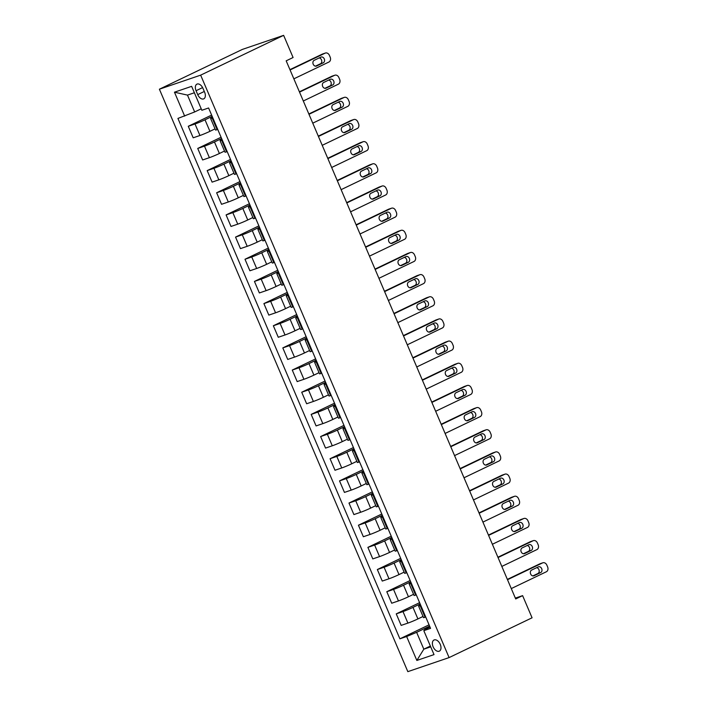 <?xml version="1.0" encoding="UTF-8"?>
<svg xmlns="http://www.w3.org/2000/svg" width="707" height="707" viewBox="0 0 707 707"><rect width="100%" height="100%" fill="white"/><g stroke="black" fill="none" stroke-linecap="round" stroke-linejoin="round"><path stroke-width="1.06" d="M440.249 644.36A6.177 3.756 -115.6 0 0 434.01 640.003A6.177 3.756 -115.6 0 0 433.117 646.79A6.177 3.756 -115.6 0 0 439.356 651.147A6.177 3.756 -115.6 0 0 440.249 644.36M159.393 89.206L407.833 671.65L449.095 657.59L200.655 75.145L159.393 89.206L242.377 49.41L283.631 35.35L200.655 75.145M283.631 35.35L293.087 57.514L286.176 60.829L515.703 598.953L522.614 595.639L515.341 598.113M196.06 90.717L197.721 94.623A5.983 3.632 -115.6 0 0 203.766 98.839A5.983 3.632 -115.6 0 0 204.641 92.264L202.971 88.366A5.983 3.632 -115.6 0 0 196.926 84.142A5.983 3.632 -115.6 0 0 196.06 90.717L202.6 87.588M194.381 92.758L187.479 95.109L194.664 111.953L177.925 118.422L399.897 638.819L429.052 624.838M184.677 116.125L174.461 92.193L191.641 86.342L201.849 110.274L208.592 107.977L430.563 628.364L423.811 630.671L434.018 654.602L416.847 660.453L406.64 636.521L399.897 638.819M522.614 595.639L532.071 617.794L449.095 657.59M423.811 630.671L424.88 629.53L430.006 627.074M430.369 646.048L423.82 649.185L430.713 646.843M201.221 108.807L194.664 111.953M212.171 116.372L205.012 119.81A7.724 0.442 156.9 0 1 195.017 123.981L188.274 126.279L211.623 115.082M215.043 128.877L209.926 131.334A7.724 0.442 156.9 0 1 199.94 135.505L193.188 137.803L188.274 126.279M221.627 138.537L214.468 141.966A7.724 0.442 156.9 0 1 204.473 146.146L197.73 148.443L221.079 137.246M224.499 151.042L219.382 153.499A7.724 0.442 156.9 0 1 209.387 157.67L202.644 159.968L197.73 148.443M231.083 160.701L223.916 164.13A7.724 0.442 156.9 0 1 213.929 168.31L207.178 170.608L230.535 159.411M233.955 173.206L228.838 175.654A7.724 0.442 156.9 0 1 218.843 179.834L212.1 182.132L207.178 170.608M240.539 182.866L233.372 186.295A7.724 0.442 156.9 0 1 223.385 190.466L216.634 192.764L239.982 181.566M243.402 195.371L238.286 197.819A7.724 0.442 156.9 0 1 228.299 201.99L221.547 204.296L216.634 192.764M249.986 205.021L242.828 208.459A7.724 0.442 156.9 0 1 232.833 212.63L226.09 214.928L249.438 203.731M252.859 217.526L247.742 219.983A7.724 0.442 156.9 0 1 237.746 224.154L231.003 226.452L226.09 214.928M259.442 227.186L252.284 230.623A7.724 0.442 156.9 0 1 242.289 234.795L235.546 237.092L258.895 225.895M262.315 239.691L257.198 242.148A7.724 0.442 156.9 0 1 247.203 246.319L240.46 248.617L235.546 237.092M268.899 249.35L261.731 252.788A7.724 0.442 156.9 0 1 251.745 256.959L244.993 259.257L268.342 248.06M271.762 261.855L266.645 264.312A7.724 0.442 156.9 0 1 256.659 268.483L249.907 270.781L244.993 259.257M278.346 271.515L271.188 274.952A7.724 0.442 156.9 0 1 261.192 279.124L254.449 281.421L277.798 270.224M281.218 284.02L276.101 286.476A7.724 0.442 156.9 0 1 266.115 290.648L259.363 292.945L254.449 281.421M287.802 293.679L280.644 297.108A7.724 0.442 156.9 0 1 270.648 301.288L263.905 303.586L287.254 292.389M290.674 306.184L285.557 308.641A7.724 0.442 156.9 0 1 275.562 312.812L268.819 315.11L263.905 303.586M297.258 315.843L290.091 319.272A7.724 0.442 156.9 0 1 280.105 323.444L273.353 325.75L296.701 314.553M300.13 328.348L295.013 330.796A7.724 0.442 156.9 0 1 285.018 334.977L278.275 337.274L273.353 325.75M306.705 338.008L299.547 341.437A7.724 0.442 156.9 0 1 289.552 345.608L282.809 347.906L306.158 336.709M309.578 350.513L304.461 352.961A7.724 0.442 156.9 0 1 294.474 357.132L287.722 359.439L282.809 347.906M316.162 360.163L309.003 363.601A7.724 0.442 156.9 0 1 299.008 367.773L292.265 370.07L315.614 358.873M319.034 372.669L313.917 375.125A7.724 0.442 156.9 0 1 303.922 379.297L297.179 381.594L292.265 370.07M325.618 382.328L318.45 385.766A7.724 0.442 156.9 0 1 308.464 389.937L301.712 392.235L325.061 381.038M328.49 394.833L323.373 397.29A7.724 0.442 156.9 0 1 313.378 401.461L306.635 403.759L301.712 392.235M335.065 404.492L327.907 407.93A7.724 0.442 156.9 0 1 317.911 412.101L311.168 414.399L334.517 403.202M337.937 416.997L332.82 419.454A7.724 0.442 156.9 0 1 322.834 423.626L316.082 425.923L311.168 414.399M344.521 426.657L337.363 430.095A7.724 0.442 156.9 0 1 327.368 434.266L320.625 436.564L343.973 425.367M347.393 439.162L342.276 441.619A7.724 0.442 156.9 0 1 332.281 445.79L325.538 448.088L320.625 436.564M353.977 448.821L346.81 452.25A7.724 0.442 156.9 0 1 336.824 456.43L330.072 458.728L353.429 447.531M356.849 461.326L351.733 463.783A7.724 0.442 156.9 0 1 341.737 467.954L334.994 470.252L330.072 458.728M363.433 470.986L356.266 474.415A7.724 0.442 156.9 0 1 346.271 478.586L339.528 480.893L362.877 469.695M366.297 483.491L361.18 485.939A7.724 0.442 156.9 0 1 351.193 490.119L344.442 492.417L339.528 480.893M372.881 493.15L365.722 496.579A7.724 0.442 156.9 0 1 355.727 500.75L348.984 503.048L372.333 491.851M375.753 505.655L370.636 508.103A7.724 0.442 156.9 0 1 360.641 512.275L353.898 514.581L348.984 503.048M382.337 515.306L375.178 518.744A7.724 0.442 156.9 0 1 365.183 522.915L358.431 525.213L381.789 514.016M385.209 527.811L380.092 530.268A7.724 0.442 156.9 0 1 370.097 534.439L363.354 536.737L358.431 525.213M391.793 537.47L384.626 540.908A7.724 0.442 156.9 0 1 374.639 545.079L367.887 547.377L391.236 536.18M394.656 549.975L389.539 552.432A7.724 0.442 156.9 0 1 379.553 556.603L372.801 558.901L367.887 547.377M401.24 559.635L394.082 563.072A7.724 0.442 156.9 0 1 384.087 567.244L377.344 569.542L400.692 558.344M404.112 572.14L398.995 574.597A7.724 0.442 156.9 0 1 389 578.768L382.257 581.066L377.344 569.542M410.696 581.799L403.538 585.237A7.724 0.442 156.9 0 1 393.543 589.408L386.8 591.706L410.148 580.509M413.568 594.304L408.452 596.761A7.724 0.442 156.9 0 1 398.456 600.932L391.713 603.23L386.8 591.706M420.152 603.964L412.985 607.393A7.724 0.442 156.9 0 1 402.999 611.573L396.247 613.87L419.596 602.673M423.025 616.469L417.908 618.925A7.724 0.442 156.9 0 1 407.912 623.097L401.161 625.395L396.247 613.87M429.6 626.128L416.635 632.341L423.82 649.185L416.847 660.453M212.834 117.91L212.197 118.131A7.724 0.442 156.9 0 1 210.624 118.502A7.724 0.442 156.9 0 1 212.586 117.327M217.747 129.434L217.111 129.655A7.724 0.442 156.9 0 1 215.538 130.026L210.624 118.502M222.281 140.074L221.645 140.295A7.724 0.442 156.9 0 1 220.071 140.666A7.724 0.442 156.9 0 1 222.033 139.491M227.203 151.598L226.567 151.819A7.724 0.442 156.9 0 1 224.994 152.191L220.071 140.666M231.737 162.239L231.101 162.451A7.724 0.442 156.9 0 1 229.528 162.831A7.724 0.442 156.9 0 1 231.489 161.656M236.651 173.763L236.014 173.975A7.724 0.442 156.9 0 1 234.441 174.355L229.528 162.831M241.193 184.403L240.557 184.615A7.724 0.442 156.9 0 1 238.984 184.995A7.724 0.442 156.9 0 1 240.946 183.82M246.107 195.927L245.47 196.139A7.724 0.442 156.9 0 1 243.897 196.519L238.984 184.995M250.649 206.559L250.004 206.78A7.724 0.442 156.9 0 1 248.431 207.16A7.724 0.442 156.9 0 1 250.393 205.984M255.563 218.092L254.927 218.304A7.724 0.442 156.9 0 1 253.353 218.684L248.431 207.16M260.096 228.723L259.46 228.944A7.724 0.442 156.9 0 1 257.887 229.324A7.724 0.442 156.9 0 1 259.849 228.14M265.01 240.247L264.374 240.468A7.724 0.442 156.9 0 1 262.801 240.848L257.887 229.324M269.553 250.888L268.916 251.109A7.724 0.442 156.9 0 1 267.343 251.48A7.724 0.442 156.9 0 1 269.305 250.305M274.466 262.412L273.83 262.633A7.724 0.442 156.9 0 1 272.257 263.013L267.343 251.48M279.009 273.052L278.364 273.273A7.724 0.442 156.9 0 1 276.799 273.644A7.724 0.442 156.9 0 1 278.752 272.469M283.922 284.576L283.286 284.797A7.724 0.442 156.9 0 1 281.713 285.168L276.799 273.644M288.456 295.217L287.82 295.429A7.724 0.442 156.9 0 1 286.247 295.809A7.724 0.442 156.9 0 1 288.209 294.633M293.378 306.741L292.733 306.962A7.724 0.442 156.9 0 1 291.16 307.333L286.247 295.809M297.912 317.381L297.276 317.593A7.724 0.442 156.9 0 1 295.703 317.973A7.724 0.442 156.9 0 1 297.665 316.798M302.826 328.905L302.189 329.117A7.724 0.442 156.9 0 1 300.616 329.497L295.703 317.973M307.368 339.546L306.723 339.758A7.724 0.442 156.9 0 1 305.159 340.138A7.724 0.442 156.9 0 1 307.121 338.962M312.282 351.07L311.646 351.282A7.724 0.442 156.9 0 1 310.073 351.662L305.159 340.138M316.816 361.701L316.179 361.922A7.724 0.442 156.9 0 1 314.606 362.302A7.724 0.442 156.9 0 1 316.568 361.118M321.738 373.234L321.093 373.446A7.724 0.442 156.9 0 1 319.529 373.826L314.606 362.302M326.272 383.866L325.635 384.087A7.724 0.442 156.9 0 1 324.062 384.467A7.724 0.442 156.9 0 1 326.024 383.282M331.185 395.39L330.549 395.611A7.724 0.442 156.9 0 1 328.976 395.991L324.062 384.467M335.728 406.03L335.091 406.251A7.724 0.442 156.9 0 1 333.518 406.622A7.724 0.442 156.9 0 1 335.48 405.447M340.641 417.554L340.005 417.775A7.724 0.442 156.9 0 1 338.432 418.155L333.518 406.622M345.175 428.195L344.539 428.415A7.724 0.442 156.9 0 1 342.966 428.787A7.724 0.442 156.9 0 1 344.928 427.611M350.098 439.719L349.452 439.94A7.724 0.442 156.9 0 1 347.888 440.311L342.966 428.787M354.631 450.359L353.995 450.571A7.724 0.442 156.9 0 1 352.422 450.951A7.724 0.442 156.9 0 1 354.384 449.776M359.545 461.883L358.909 462.104A7.724 0.442 156.9 0 1 357.335 462.475L352.422 450.951M364.087 472.523L363.451 472.736A7.724 0.442 156.9 0 1 361.878 473.116A7.724 0.442 156.9 0 1 363.84 471.94M369.001 484.048L368.365 484.26A7.724 0.442 156.9 0 1 366.792 484.64L361.878 473.116M373.535 494.688L372.898 494.9A7.724 0.442 156.9 0 1 371.325 495.28A7.724 0.442 156.9 0 1 373.287 494.105M378.457 506.212L377.821 506.424A7.724 0.442 156.9 0 1 376.248 506.804L371.325 495.28M382.991 516.844L382.354 517.064A7.724 0.442 156.9 0 1 380.781 517.444A7.724 0.442 156.9 0 1 382.743 516.26M387.904 528.376L387.268 528.589A7.724 0.442 156.9 0 1 385.695 528.969L380.781 517.444M392.447 539.008L391.811 539.229A7.724 0.442 156.9 0 1 390.237 539.609A7.724 0.442 156.9 0 1 392.199 538.425M397.361 550.532L396.724 550.753A7.724 0.442 156.9 0 1 395.151 551.133L390.237 539.609M401.903 561.172L401.258 561.393A7.724 0.442 156.9 0 1 399.694 561.765A7.724 0.442 156.9 0 1 401.647 560.589M406.817 572.697L406.18 572.917A7.724 0.442 156.9 0 1 404.607 573.297L399.694 561.765M411.35 583.337L410.714 583.558A7.724 0.442 156.9 0 1 409.141 583.929A7.724 0.442 156.9 0 1 411.103 582.754M416.264 594.861L415.628 595.082A7.724 0.442 156.9 0 1 414.055 595.453L409.141 583.929M420.806 605.501L420.17 605.713A7.724 0.442 156.9 0 1 418.597 606.093A7.724 0.442 156.9 0 1 420.559 604.918M406.64 636.521L416.635 632.341M425.72 617.025L425.084 617.246A7.724 0.442 156.9 0 1 423.511 617.618L418.597 606.093M187.479 95.109L174.461 92.193M290.073 69.966L325.14 53.149A3.862 3.058 71.2 0 1 325.406 53.043A3.862 3.058 71.2 0 1 329.418 55.376L330.178 57.143A3.862 3.058 71.2 0 1 328.923 62.022L293.856 78.839M322.896 53.918A3.862 3.058 -108.8 0 0 322.622 53.997A3.862 3.058 -108.8 0 0 322.357 54.103L289.932 69.648M320.845 57.134A3.093 2.448 -108.8 0 1 321.058 57.046A3.093 2.448 -108.8 0 1 324.319 59.043A3.093 2.448 -108.8 0 1 323.258 62.808L316.621 65.99A3.093 2.448 -108.8 0 1 316.409 66.078A3.093 2.448 -108.8 0 1 313.148 64.081A3.093 2.448 -108.8 0 1 314.2 60.316L320.845 57.134M319.211 57.921A3.093 2.448 -108.8 0 1 321.703 60.563A3.093 2.448 -108.8 0 1 320.474 63.763L315.463 66.166M299.521 92.131L334.597 75.313A3.862 3.058 71.2 0 1 334.862 75.207A3.862 3.058 71.2 0 1 338.874 77.531L339.625 79.308A3.862 3.058 71.2 0 1 338.379 84.177L303.303 100.995M332.352 76.082A3.862 3.058 -108.8 0 0 332.069 76.153A3.862 3.058 -108.8 0 0 331.804 76.268L299.388 91.813M330.293 79.299A3.093 2.448 -108.8 0 1 330.505 79.211A3.093 2.448 -108.8 0 1 333.775 81.208A3.093 2.448 -108.8 0 1 332.714 84.973L326.077 88.154A3.093 2.448 -108.8 0 1 325.865 88.242A3.093 2.448 -108.8 0 1 322.604 86.245A3.093 2.448 -108.8 0 1 323.656 82.48L330.293 79.299M328.667 80.077A3.093 2.448 -108.8 0 1 331.159 82.728A3.093 2.448 -108.8 0 1 329.93 85.927L324.92 88.322M308.977 114.295L344.044 97.478A3.862 3.058 71.2 0 1 344.318 97.372A3.862 3.058 71.2 0 1 348.321 99.696L349.081 101.472A3.862 3.058 71.2 0 1 347.826 106.342L312.759 123.159M341.808 98.246A3.862 3.058 -108.8 0 0 341.525 98.317A3.862 3.058 -108.8 0 0 341.26 98.432L308.844 113.977M339.749 101.463A3.093 2.448 -108.8 0 1 339.961 101.375A3.093 2.448 -108.8 0 1 343.222 103.372A3.093 2.448 -108.8 0 1 342.17 107.137L335.533 110.319A3.093 2.448 -108.8 0 1 335.321 110.407A3.093 2.448 -108.8 0 1 332.051 108.41A3.093 2.448 -108.8 0 1 333.112 104.645L339.749 101.463M338.123 102.241A3.093 2.448 -108.8 0 1 340.606 104.892A3.093 2.448 -108.8 0 1 339.378 108.083L334.367 110.486M318.433 136.46L353.5 119.642A3.862 3.058 71.2 0 1 353.765 119.536A3.862 3.058 71.2 0 1 357.777 121.86L358.537 123.637A3.862 3.058 71.2 0 1 357.282 128.506L322.215 145.324M351.255 120.402A3.862 3.058 -108.8 0 0 350.981 120.482A3.862 3.058 -108.8 0 0 350.716 120.597L318.291 136.142M349.205 123.628A3.093 2.448 -108.8 0 1 349.417 123.539A3.093 2.448 -108.8 0 1 352.678 125.537A3.093 2.448 -108.8 0 1 351.626 129.301L344.981 132.483A3.093 2.448 -108.8 0 1 344.769 132.571A3.093 2.448 -108.8 0 1 341.508 130.574A3.093 2.448 -108.8 0 1 342.568 126.809L349.205 123.628M347.57 124.405A3.093 2.448 -108.8 0 1 350.062 127.057A3.093 2.448 -108.8 0 1 348.834 130.247L343.823 132.651M327.88 158.624L362.956 141.807A3.862 3.058 71.2 0 1 363.221 141.7A3.862 3.058 71.2 0 1 367.233 144.025L367.985 145.801A3.862 3.058 71.2 0 1 366.739 150.671L331.663 167.488M360.711 142.567A3.862 3.058 -108.8 0 0 360.429 142.646A3.862 3.058 -108.8 0 0 360.163 142.752L327.748 158.306M358.652 145.792A3.093 2.448 -108.8 0 1 358.873 145.704A3.093 2.448 -108.8 0 1 362.134 147.701A3.093 2.448 -108.8 0 1 361.074 151.466L354.437 154.647A3.093 2.448 -108.8 0 1 354.225 154.736A3.093 2.448 -108.8 0 1 350.964 152.739A3.093 2.448 -108.8 0 1 352.015 148.974L358.652 145.792M357.026 146.57A3.093 2.448 -108.8 0 1 359.518 149.221A3.093 2.448 -108.8 0 1 358.29 152.412L353.279 154.815M337.336 180.789L372.403 163.971A3.862 3.058 71.2 0 1 372.677 163.856A3.862 3.058 71.2 0 1 376.69 166.189L377.441 167.966A3.862 3.058 71.2 0 1 376.186 172.835L341.119 189.653M370.168 164.731A3.862 3.058 -108.8 0 0 369.885 164.811A3.862 3.058 -108.8 0 0 369.62 164.917L337.204 180.462M368.108 167.948A3.093 2.448 -108.8 0 1 368.32 167.868A3.093 2.448 -108.8 0 1 371.59 169.866A3.093 2.448 -108.8 0 1 370.53 173.622L363.893 176.812A3.093 2.448 -108.8 0 1 363.681 176.9A3.093 2.448 -108.8 0 1 360.411 174.894A3.093 2.448 -108.8 0 1 361.471 171.138L368.108 167.948M366.482 168.734A3.093 2.448 -108.8 0 1 368.966 171.386A3.093 2.448 -108.8 0 1 367.737 174.576L362.735 176.98M346.792 202.953L381.86 186.135A3.862 3.058 71.2 0 1 382.125 186.021A3.862 3.058 71.2 0 1 386.137 188.354L386.897 190.121A3.862 3.058 71.2 0 1 385.642 194.999L350.575 211.817M379.615 186.895A3.862 3.058 -108.8 0 0 379.341 186.975A3.862 3.058 -108.8 0 0 379.076 187.081L346.651 202.626M377.565 190.112A3.093 2.448 -108.8 0 1 377.777 190.024A3.093 2.448 -108.8 0 1 381.038 192.021A3.093 2.448 -108.8 0 1 379.986 195.786L373.34 198.976A3.093 2.448 -108.8 0 1 373.128 199.056A3.093 2.448 -108.8 0 1 369.867 197.059A3.093 2.448 -108.8 0 1 370.928 193.303L377.565 190.112M375.938 190.899A3.093 2.448 -108.8 0 1 378.422 193.55A3.093 2.448 -108.8 0 1 377.193 196.74L372.182 199.144M356.248 225.109L391.316 208.291A3.862 3.058 71.2 0 1 391.581 208.185A3.862 3.058 71.2 0 1 395.593 210.518L396.344 212.286A3.862 3.058 71.2 0 1 395.098 217.164L360.022 233.982M389.071 209.06A3.862 3.058 -108.8 0 0 388.797 209.139A3.862 3.058 -108.8 0 0 388.523 209.245L356.107 224.791M387.012 212.277A3.093 2.448 -108.8 0 1 387.233 212.188A3.093 2.448 -108.8 0 1 390.494 214.186A3.093 2.448 -108.8 0 1 389.433 217.95L382.796 221.132A3.093 2.448 -108.8 0 1 382.584 221.22A3.093 2.448 -108.8 0 1 379.323 219.223A3.093 2.448 -108.8 0 1 380.375 215.458L387.012 212.277M385.386 213.054A3.093 2.448 -108.8 0 1 387.878 215.706A3.093 2.448 -108.8 0 1 386.649 218.905L381.639 221.309M365.696 247.273L400.763 230.455A3.862 3.058 71.2 0 1 401.037 230.349A3.862 3.058 71.2 0 1 405.049 232.674L405.8 234.45A3.862 3.058 71.2 0 1 404.545 239.32L369.478 256.137M398.527 231.224A3.862 3.058 -108.8 0 0 398.244 231.295A3.862 3.058 -108.8 0 0 397.979 231.41L365.563 246.955M396.468 234.441A3.093 2.448 -108.8 0 1 396.68 234.353A3.093 2.448 -108.8 0 1 399.95 236.35A3.093 2.448 -108.8 0 1 398.889 240.115L392.252 243.296A3.093 2.448 -108.8 0 1 392.04 243.385A3.093 2.448 -108.8 0 1 388.77 241.387A3.093 2.448 -108.8 0 1 389.831 237.623L396.468 234.441M394.842 235.219A3.093 2.448 -108.8 0 1 397.325 237.87A3.093 2.448 -108.8 0 1 396.106 241.069L391.095 243.464M375.152 269.438L410.219 252.62A3.862 3.058 71.2 0 1 410.484 252.514A3.862 3.058 71.2 0 1 414.496 254.838L415.256 256.614A3.862 3.058 71.2 0 1 414.002 261.484L378.934 278.302M407.974 253.389A3.862 3.058 -108.8 0 0 407.7 253.46A3.862 3.058 -108.8 0 0 407.435 253.574L375.01 269.12M405.924 256.606A3.093 2.448 -108.8 0 1 406.136 256.517A3.093 2.448 -108.8 0 1 409.397 258.515A3.093 2.448 -108.8 0 1 408.346 262.279L401.709 265.461A3.093 2.448 -108.8 0 1 401.488 265.549A3.093 2.448 -108.8 0 1 398.227 263.552A3.093 2.448 -108.8 0 1 399.287 259.787L405.924 256.606M404.298 257.383A3.093 2.448 -108.8 0 1 406.781 260.035A3.093 2.448 -108.8 0 1 405.553 263.225L400.542 265.629M384.608 291.602L419.675 274.784A3.862 3.058 71.2 0 1 419.94 274.678A3.862 3.058 71.2 0 1 423.953 277.003L424.713 278.779A3.862 3.058 71.2 0 1 423.458 283.648L388.39 300.466M417.43 275.544A3.862 3.058 -108.8 0 0 417.157 275.624A3.862 3.058 -108.8 0 0 416.883 275.73L384.467 291.284M415.38 278.77A3.093 2.448 -108.8 0 1 415.592 278.682A3.093 2.448 -108.8 0 1 418.853 280.679A3.093 2.448 -108.8 0 1 417.793 284.444L411.156 287.625A3.093 2.448 -108.8 0 1 410.944 287.714A3.093 2.448 -108.8 0 1 407.683 285.716A3.093 2.448 -108.8 0 1 408.734 281.952L415.38 278.77M413.745 279.548A3.093 2.448 -108.8 0 1 416.237 282.199A3.093 2.448 -108.8 0 1 415.009 285.389L409.998 287.793M394.055 313.767L429.131 296.949A3.862 3.058 71.2 0 1 429.396 296.843A3.862 3.058 71.2 0 1 433.409 299.167L434.16 300.943A3.862 3.058 71.2 0 1 432.905 305.813L397.838 322.631M426.887 297.709A3.862 3.058 -108.8 0 0 426.604 297.788A3.862 3.058 -108.8 0 0 426.339 297.894L393.923 313.448M424.827 300.935A3.093 2.448 -108.8 0 1 425.04 300.846A3.093 2.448 -108.8 0 1 428.309 302.843A3.093 2.448 -108.8 0 1 427.249 306.608L420.612 309.79A3.093 2.448 -108.8 0 1 420.4 309.878A3.093 2.448 -108.8 0 1 417.13 307.881A3.093 2.448 -108.8 0 1 418.19 304.116L424.827 300.935M423.201 301.712A3.093 2.448 -108.8 0 1 425.685 304.363A3.093 2.448 -108.8 0 1 424.465 307.554L419.454 309.958M403.511 335.931L438.579 319.113A3.862 3.058 71.2 0 1 438.844 318.998A3.862 3.058 71.2 0 1 442.856 321.332L443.616 323.099A3.862 3.058 71.2 0 1 442.361 327.977L407.294 344.795M436.334 319.873A3.862 3.058 -108.8 0 0 436.06 319.953A3.862 3.058 -108.8 0 0 435.795 320.059L403.379 335.604M434.284 323.09A3.093 2.448 -108.8 0 1 434.496 323.011A3.093 2.448 -108.8 0 1 437.757 325.008A3.093 2.448 -108.8 0 1 436.705 328.764L430.068 331.954A3.093 2.448 -108.8 0 1 429.847 332.043A3.093 2.448 -108.8 0 1 426.586 330.036A3.093 2.448 -108.8 0 1 427.647 326.281L434.284 323.09M432.657 323.877A3.093 2.448 -108.8 0 1 435.141 326.528A3.093 2.448 -108.8 0 1 433.912 329.718L428.902 332.122M412.968 358.096L448.035 341.278A3.862 3.058 71.2 0 1 448.3 341.163A3.862 3.058 71.2 0 1 452.312 343.496L453.072 345.263A3.862 3.058 71.2 0 1 451.817 350.142L416.75 366.96M445.79 342.038A3.862 3.058 -108.8 0 0 445.516 342.117A3.862 3.058 -108.8 0 0 445.242 342.223L412.826 357.769M443.74 345.255A3.093 2.448 -108.8 0 1 443.952 345.166A3.093 2.448 -108.8 0 1 447.213 347.164A3.093 2.448 -108.8 0 1 446.152 350.928L439.515 354.119A3.093 2.448 -108.8 0 1 439.303 354.198A3.093 2.448 -108.8 0 1 436.042 352.201A3.093 2.448 -108.8 0 1 437.094 348.445L443.74 345.255M442.105 346.041A3.093 2.448 -108.8 0 1 444.597 348.692A3.093 2.448 -108.8 0 1 443.369 351.883L438.358 354.287M422.415 380.251L457.491 363.433A3.862 3.058 71.2 0 1 457.756 363.327A3.862 3.058 71.2 0 1 461.768 365.66L462.519 367.428A3.862 3.058 71.2 0 1 461.273 372.306L426.197 389.124M455.246 364.202A3.862 3.058 -108.8 0 0 454.963 364.282A3.862 3.058 -108.8 0 0 454.698 364.388L422.282 379.933M453.187 367.419A3.093 2.448 -108.8 0 1 453.399 367.331A3.093 2.448 -108.8 0 1 456.669 369.328A3.093 2.448 -108.8 0 1 455.608 373.093L448.972 376.274A3.093 2.448 -108.8 0 1 448.759 376.363A3.093 2.448 -108.8 0 1 445.498 374.365A3.093 2.448 -108.8 0 1 446.55 370.601L453.187 367.419M451.561 368.197A3.093 2.448 -108.8 0 1 454.053 370.848A3.093 2.448 -108.8 0 1 452.825 374.047L447.814 376.451M431.871 402.416L466.938 385.598A3.862 3.058 71.2 0 1 467.212 385.492A3.862 3.058 71.2 0 1 471.216 387.816L471.976 389.592A3.862 3.058 71.2 0 1 470.721 394.462L435.653 411.28M464.702 386.367A3.862 3.058 -108.8 0 0 464.419 386.437A3.862 3.058 -108.8 0 0 464.154 386.552L431.738 402.097M462.643 389.584A3.093 2.448 -108.8 0 1 462.855 389.495A3.093 2.448 -108.8 0 1 466.116 391.492A3.093 2.448 -108.8 0 1 465.065 395.257L458.428 398.439A3.093 2.448 -108.8 0 1 458.216 398.527A3.093 2.448 -108.8 0 1 454.946 396.53A3.093 2.448 -108.8 0 1 456.006 392.765L462.643 389.584M461.017 390.361A3.093 2.448 -108.8 0 1 463.5 393.012A3.093 2.448 -108.8 0 1 462.272 396.203L457.261 398.607M441.327 424.58L476.394 407.762A3.862 3.058 71.2 0 1 476.659 407.656A3.862 3.058 71.2 0 1 480.672 409.98L481.432 411.757A3.862 3.058 71.2 0 1 480.177 416.626L445.11 433.444M474.15 408.531A3.862 3.058 -108.8 0 0 473.876 408.602A3.862 3.058 -108.8 0 0 473.61 408.717L441.186 424.262M472.099 411.748A3.093 2.448 -108.8 0 1 472.311 411.66A3.093 2.448 -108.8 0 1 475.572 413.657A3.093 2.448 -108.8 0 1 474.521 417.422L467.875 420.603A3.093 2.448 -108.8 0 1 467.663 420.692A3.093 2.448 -108.8 0 1 464.402 418.694A3.093 2.448 -108.8 0 1 465.462 414.929L472.099 411.748M470.464 412.526A3.093 2.448 -108.8 0 1 472.956 415.177A3.093 2.448 -108.8 0 1 471.728 418.367L466.717 420.771M450.774 446.744L485.85 429.927A3.862 3.058 71.2 0 1 486.116 429.821A3.862 3.058 71.2 0 1 490.128 432.145L490.879 433.921A3.862 3.058 71.2 0 1 489.633 438.791L454.557 455.608M483.606 430.687A3.862 3.058 -108.8 0 0 483.323 430.766A3.862 3.058 -108.8 0 0 483.058 430.872L450.642 446.426M481.547 433.912A3.093 2.448 -108.8 0 1 481.767 433.824A3.093 2.448 -108.8 0 1 485.029 435.821A3.093 2.448 -108.8 0 1 483.968 439.586L477.331 442.768A3.093 2.448 -108.8 0 1 477.119 442.856A3.093 2.448 -108.8 0 1 473.858 440.859A3.093 2.448 -108.8 0 1 474.91 437.094L481.547 433.912M479.92 434.69A3.093 2.448 -108.8 0 1 482.413 437.341A3.093 2.448 -108.8 0 1 481.184 440.532L476.173 442.935M460.23 468.909L495.298 452.091A3.862 3.058 71.2 0 1 495.572 451.976A3.862 3.058 71.2 0 1 499.584 454.309L500.335 456.086A3.862 3.058 71.2 0 1 499.08 460.955L464.013 477.773M493.062 452.851A3.862 3.058 -108.8 0 0 492.779 452.931A3.862 3.058 -108.8 0 0 492.514 453.037L460.098 468.582M491.003 456.077A3.093 2.448 -108.8 0 1 491.215 455.988A3.093 2.448 -108.8 0 1 494.485 457.986A3.093 2.448 -108.8 0 1 493.424 461.751L486.787 464.932A3.093 2.448 -108.8 0 1 486.575 465.02A3.093 2.448 -108.8 0 1 483.305 463.023A3.093 2.448 -108.8 0 1 484.366 459.258L491.003 456.077M489.377 456.855A3.093 2.448 -108.8 0 1 491.86 459.506A3.093 2.448 -108.8 0 1 490.631 462.696L485.629 465.1M469.687 491.073L504.754 474.256A3.862 3.058 71.2 0 1 505.019 474.141A3.862 3.058 71.2 0 1 509.031 476.474L509.791 478.241A3.862 3.058 71.2 0 1 508.536 483.12L473.469 499.937M502.509 475.016A3.862 3.058 -108.8 0 0 502.235 475.095A3.862 3.058 -108.8 0 0 501.97 475.201L469.545 490.746M500.459 478.232A3.093 2.448 -108.8 0 1 500.671 478.153A3.093 2.448 -108.8 0 1 503.932 480.15A3.093 2.448 -108.8 0 1 502.88 483.906L496.234 487.096A3.093 2.448 -108.8 0 1 496.022 487.185A3.093 2.448 -108.8 0 1 492.761 485.179A3.093 2.448 -108.8 0 1 493.822 481.423L500.459 478.232M498.833 479.019A3.093 2.448 -108.8 0 1 501.316 481.67A3.093 2.448 -108.8 0 1 500.088 484.861L495.077 487.264M479.143 513.238L514.21 496.42A3.862 3.058 71.2 0 1 514.475 496.305A3.862 3.058 71.2 0 1 518.487 498.638L519.238 500.406A3.862 3.058 71.2 0 1 517.992 505.284L482.916 522.102M511.965 497.18A3.862 3.058 -108.8 0 0 511.691 497.26A3.862 3.058 -108.8 0 0 511.417 497.366L479.001 512.911M509.906 500.397A3.093 2.448 -108.8 0 1 510.127 500.309A3.093 2.448 -108.8 0 1 513.388 502.306A3.093 2.448 -108.8 0 1 512.328 506.071L505.691 509.252A3.093 2.448 -108.8 0 1 505.478 509.34A3.093 2.448 -108.8 0 1 502.217 507.343A3.093 2.448 -108.8 0 1 503.269 503.578L509.906 500.397M508.28 501.183A3.093 2.448 -108.8 0 1 510.772 503.835A3.093 2.448 -108.8 0 1 509.544 507.025L504.533 509.429M488.59 535.393L523.657 518.576A3.862 3.058 71.2 0 1 523.931 518.47A3.862 3.058 71.2 0 1 527.943 520.803L528.695 522.57A3.862 3.058 71.2 0 1 527.44 527.449L492.372 544.266M521.421 519.345A3.862 3.058 -108.8 0 0 521.139 519.424A3.862 3.058 -108.8 0 0 520.873 519.53L488.457 535.075M519.362 522.561A3.093 2.448 -108.8 0 1 519.574 522.473A3.093 2.448 -108.8 0 1 522.844 524.47A3.093 2.448 -108.8 0 1 521.784 528.235L515.147 531.417A3.093 2.448 -108.8 0 1 514.935 531.505A3.093 2.448 -108.8 0 1 511.665 529.508A3.093 2.448 -108.8 0 1 512.725 525.743L519.362 522.561M517.736 523.339A3.093 2.448 -108.8 0 1 520.219 525.99A3.093 2.448 -108.8 0 1 519 529.189L513.989 531.593M498.046 557.558L533.113 540.74A3.862 3.058 71.2 0 1 533.378 540.634A3.862 3.058 71.2 0 1 537.391 542.958L538.151 544.735A3.862 3.058 71.2 0 1 536.896 549.604L501.829 566.422M530.869 541.509A3.862 3.058 -108.8 0 0 530.595 541.58A3.862 3.058 -108.8 0 0 530.33 541.695L497.905 557.24M528.818 544.726A3.093 2.448 -108.8 0 1 529.03 544.637A3.093 2.448 -108.8 0 1 532.291 546.635A3.093 2.448 -108.8 0 1 531.24 550.399L524.603 553.581A3.093 2.448 -108.8 0 1 524.382 553.669A3.093 2.448 -108.8 0 1 521.121 551.672A3.093 2.448 -108.8 0 1 522.181 547.907L528.818 544.726M527.192 545.504A3.093 2.448 -108.8 0 1 529.676 548.155A3.093 2.448 -108.8 0 1 528.447 551.345L523.436 553.749M507.502 579.722L542.569 562.905A3.862 3.058 71.2 0 1 542.835 562.799A3.862 3.058 71.2 0 1 546.847 565.123L547.607 566.899A3.862 3.058 71.2 0 1 546.352 571.769L511.276 588.586M540.325 563.673A3.862 3.058 -108.8 0 0 540.051 563.744A3.862 3.058 -108.8 0 0 539.777 563.859L507.361 579.404M538.274 566.89A3.093 2.448 -108.8 0 1 538.487 566.802A3.093 2.448 -108.8 0 1 541.748 568.799A3.093 2.448 -108.8 0 1 540.687 572.564L534.05 575.745A3.093 2.448 -108.8 0 1 533.838 575.834A3.093 2.448 -108.8 0 1 530.577 573.837A3.093 2.448 -108.8 0 1 531.629 570.072L538.274 566.89M536.64 567.668A3.093 2.448 -108.8 0 1 539.132 570.319A3.093 2.448 -108.8 0 1 537.903 573.51L532.892 575.913M209.926 131.334L205.012 119.81M219.382 153.499L214.468 141.966M228.838 175.654L223.916 164.13M238.286 197.819L233.372 186.295M247.742 219.983L242.828 208.459M257.198 242.148L252.284 230.623M266.645 264.312L261.731 252.788M276.101 286.476L271.188 274.952M285.557 308.641L280.644 297.108M295.013 330.796L290.091 319.272M304.461 352.961L299.547 341.437M313.917 375.125L309.003 363.601M323.373 397.29L318.45 385.766M332.82 419.454L327.907 407.93M342.276 441.619L337.363 430.095M351.733 463.783L346.81 452.25M361.18 485.939L356.266 474.415M370.636 508.103L365.722 496.579M380.092 530.268L375.178 518.744M389.539 552.432L384.626 540.908M398.995 574.597L394.082 563.072M408.452 596.761L403.538 585.237M417.908 618.925L412.985 607.393M199.94 135.505L195.017 123.981M217.111 129.655L212.197 118.131M226.567 151.819L221.645 140.295M209.387 157.67L204.473 146.146M236.014 173.975L231.101 162.451M218.843 179.834L213.929 168.31M245.47 196.139L240.557 184.615M228.299 201.99L223.385 190.466M254.927 218.304L250.004 206.78M237.746 224.154L232.833 212.63M264.374 240.468L259.46 228.944M247.203 246.319L242.289 234.795M273.83 262.633L268.916 251.109M256.659 268.483L251.745 256.959M283.286 284.797L278.364 273.273M266.115 290.648L261.192 279.124M292.733 306.962L287.82 295.429M275.562 312.812L270.648 301.288M302.189 329.117L297.276 317.593M285.018 334.977L280.105 323.444M311.646 351.282L306.723 339.758M294.474 357.132L289.552 345.608M321.093 373.446L316.179 361.922M303.922 379.297L299.008 367.773M330.549 395.611L325.635 384.087M313.378 401.461L308.464 389.937M340.005 417.775L335.091 406.251M322.834 423.626L317.911 412.101M349.452 439.94L344.539 428.415M332.281 445.79L327.368 434.266M358.909 462.104L353.995 450.571M341.737 467.954L336.824 456.43M368.365 484.26L363.451 472.736M351.193 490.119L346.271 478.586M377.821 506.424L372.898 494.9M360.641 512.275L355.727 500.75M387.268 528.589L382.354 517.064M370.097 534.439L365.183 522.915M396.724 550.753L391.811 539.229M379.553 556.603L374.639 545.079M406.18 572.917L401.258 561.393M389 578.768L384.087 567.244M415.628 595.082L410.714 583.558M398.456 600.932L393.543 589.408M425.084 617.246L420.17 605.713M407.912 623.097L402.999 611.573M204.296 91.468L197.721 94.623M322.357 54.103L325.14 53.149M323.258 62.808L320.474 63.763M331.804 76.268L334.597 75.313M332.714 84.973L329.93 85.927M341.26 98.432L344.044 97.478M342.17 107.137L339.378 108.083M335.533 110.319L335.091 110.469M350.716 120.597L353.5 119.642M351.626 129.301L348.834 130.247M360.163 142.752L362.956 141.807M361.074 151.466L358.29 152.412M369.62 164.917L372.403 163.971M370.53 173.622L367.737 174.576M363.893 176.812L363.451 176.953M379.076 187.081L381.86 186.135M379.986 195.786L377.193 196.74M388.523 209.245L391.316 208.291M389.433 217.95L386.649 218.905M397.979 231.41L400.763 230.455M398.889 240.115L396.106 241.069M407.435 253.574L410.219 252.62M408.346 262.279L405.553 263.225M401.709 265.461L401.267 265.611M416.883 275.73L419.675 274.784M417.793 284.444L415.009 285.389M426.339 297.894L429.131 296.949M427.249 306.608L424.465 307.554M435.795 320.059L438.579 319.113M436.705 328.764L433.912 329.718M430.068 331.954L429.626 332.096M445.242 342.223L448.035 341.278M446.152 350.928L443.369 351.883M454.698 364.388L457.491 363.433M455.608 373.093L452.825 374.047M464.154 386.552L466.938 385.598M465.065 395.257L462.272 396.203M458.428 398.439L457.986 398.589M473.61 408.717L476.394 407.762M474.521 417.422L471.728 418.367M483.058 430.872L485.85 429.927M483.968 439.586L481.184 440.532M492.514 453.037L495.298 452.091M493.424 461.751L490.631 462.696M486.787 464.932L486.345 465.082M501.97 475.201L504.754 474.256M502.88 483.906L500.088 484.861M511.417 497.366L514.21 496.42M512.328 506.071L509.544 507.025M520.873 519.53L523.657 518.576M521.784 528.235L519 529.189M515.147 531.417L514.705 531.567M530.33 541.695L533.113 540.74M531.24 550.399L528.447 551.345M524.603 553.581L524.161 553.731M539.777 563.859L542.569 562.905M540.687 572.564L537.903 573.51M322.622 53.997L325.406 53.043M332.069 76.153L334.862 75.207M341.525 98.317L344.318 97.372M350.981 120.482L353.765 119.536M360.429 142.646L363.221 141.7M369.885 164.811L372.677 163.856M379.341 186.975L382.125 186.021M388.797 209.139L391.581 208.185M398.244 231.295L401.037 230.349M407.7 253.46L410.484 252.514M417.157 275.624L419.94 274.678M426.604 297.788L429.396 296.843M436.06 319.953L438.844 318.998M445.516 342.117L448.3 341.163M454.963 364.282L457.756 363.327M464.419 386.437L467.212 385.492M473.876 408.602L476.659 407.656M483.323 430.766L486.116 429.821M492.779 452.931L495.572 451.976M502.235 475.095L505.019 474.141M511.691 497.26L514.475 496.305M521.139 519.424L523.931 518.47M530.595 541.58L533.378 540.634M540.051 563.744L542.835 562.799"/></g></svg>
